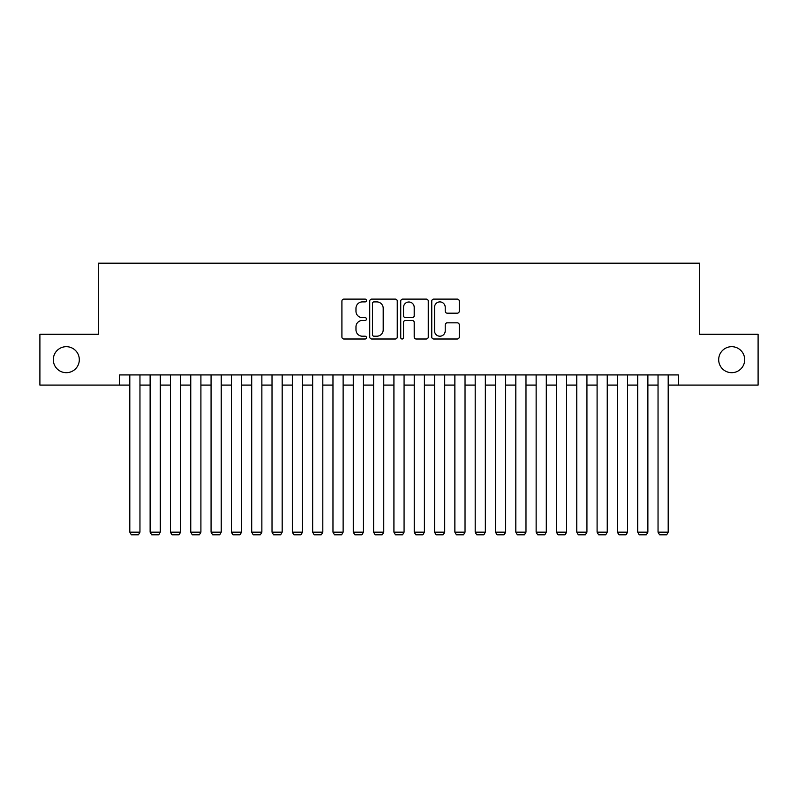 <?xml version="1.0" encoding="UTF-8"?>
<svg xmlns="http://www.w3.org/2000/svg" width="798" height="798" viewBox="0 0 798 798"><rect width="100%" height="100%" fill="white"/><g stroke="black" fill="none" stroke-linecap="round" stroke-linejoin="round"><path stroke-width="1.2" d="M366.491 300.507A1.397 1.397 0 0 0 365.095 299.11L343.908 299.11A1.995 1.995 0 0 0 341.913 301.105L341.913 337.005A1.995 1.995 0 0 0 343.908 339L365.095 339A1.397 1.397 0 0 0 366.491 337.604A1.397 1.397 0 0 0 365.095 336.207L362.352 336.207A6.384 6.384 0 0 1 355.978 329.823L355.978 326.831A6.384 6.384 0 0 1 362.352 320.447L365.095 320.447A1.397 1.397 0 0 0 366.491 319.05A1.397 1.397 0 0 0 365.095 317.654L362.352 317.654A6.384 6.384 0 0 1 355.978 311.28L355.978 308.287A6.384 6.384 0 0 1 362.352 301.903L365.095 301.903A1.397 1.397 0 0 0 366.491 300.507M718.689 359.689A13.007 13.007 0 0 0 731.686 372.686A13.007 13.007 0 0 0 744.694 359.689A13.007 13.007 0 0 0 731.686 346.681A13.007 13.007 0 0 0 718.689 359.689M53.306 359.689A13.007 13.007 0 0 0 66.314 372.686A13.007 13.007 0 0 0 79.311 359.689A13.007 13.007 0 0 0 66.314 346.681A13.007 13.007 0 0 0 53.306 359.689M457.284 313.175A1.995 1.995 0 0 0 459.279 311.18L459.279 301.105A1.995 1.995 0 0 0 457.284 299.11L433.753 299.11A1.995 1.995 0 0 0 431.758 301.105L431.758 337.005A1.995 1.995 0 0 0 433.753 339L457.284 339A1.995 1.995 0 0 0 459.279 337.005L459.279 324.836A1.995 1.995 0 0 0 457.284 322.841L447.209 322.841A1.995 1.995 0 0 0 445.214 324.836L445.214 330.871A5.337 5.337 0 0 1 439.878 336.207A5.337 5.337 0 0 1 434.551 330.871L434.551 307.24A5.337 5.337 0 0 1 439.878 301.903A5.337 5.337 0 0 1 445.214 307.24L445.214 311.18A1.995 1.995 0 0 0 447.209 313.175L457.284 313.175M119.64 385.085L39.9 385.085L39.9 334.292L98.314 334.292L98.314 263.18L699.686 263.18L699.686 334.292L758.1 334.292L758.1 385.085L678.36 385.085L678.36 374.92L119.64 374.92L119.64 385.085L129.805 385.085M397.254 301.105A1.995 1.995 0 0 0 395.259 299.11L371.728 299.11A1.995 1.995 0 0 0 369.733 301.105L369.733 337.005A1.995 1.995 0 0 0 371.728 339L395.259 339A1.995 1.995 0 0 0 397.254 337.005L397.254 301.105M402.741 299.11L426.272 299.11A1.995 1.995 0 0 1 428.267 301.105L428.267 337.005A1.995 1.995 0 0 1 426.272 339L416.197 339A1.995 1.995 0 0 1 414.202 337.005L414.202 322.442A1.995 1.995 0 0 0 412.207 320.447L405.534 320.447A1.995 1.995 0 0 0 403.539 322.442L403.539 337.604A1.397 1.397 0 0 1 402.142 339A1.397 1.397 0 0 1 400.746 337.604L400.746 301.105A1.995 1.995 0 0 1 402.741 299.11M139.959 385.085L150.124 385.085M160.278 385.085L170.433 385.085M180.597 385.085L190.752 385.085M200.906 385.085L211.071 385.085M221.226 385.085L231.39 385.085M241.545 385.085L251.699 385.085M261.864 385.085L272.018 385.085M282.183 385.085L292.337 385.085M302.492 385.085L312.656 385.085M322.811 385.085L332.966 385.085M343.13 385.085L353.285 385.085M363.449 385.085L373.604 385.085M383.758 385.085L393.923 385.085M404.077 385.085L414.242 385.085M424.396 385.085L434.551 385.085M444.715 385.085L454.87 385.085M465.035 385.085L475.189 385.085M485.344 385.085L495.508 385.085M505.663 385.085L515.817 385.085M525.982 385.085L536.136 385.085M546.301 385.085L556.455 385.085M566.61 385.085L576.774 385.085M586.929 385.085L597.094 385.085M607.248 385.085L617.403 385.085M627.567 385.085L637.722 385.085M647.876 385.085L658.041 385.085M668.195 385.085L678.36 385.085M373.923 301.903A1.397 1.397 0 0 0 372.526 303.3L372.526 334.811A1.397 1.397 0 0 0 373.923 336.207L376.816 336.207A6.384 6.384 0 0 0 383.2 329.823L383.2 308.287A6.384 6.384 0 0 0 376.816 301.903L373.923 301.903M414.202 307.34A5.337 5.337 0 0 0 408.875 302.003A5.337 5.337 0 0 0 403.539 307.34L403.539 315.659A1.995 1.995 0 0 0 405.534 317.654L412.207 317.654A1.995 1.995 0 0 0 414.202 315.659L414.202 307.34M139.959 374.92L139.959 532.176L129.805 532.176L129.805 374.92M139.959 532.176L138.433 534.82L131.321 534.82L129.805 532.176M160.278 374.92L160.278 532.176L150.124 532.176L150.124 374.92M160.278 532.176L158.752 534.82L151.64 534.82L150.124 532.176M180.597 374.92L180.597 532.176L170.433 532.176L170.433 374.92M180.597 532.176L179.071 534.82L171.959 534.82L170.433 532.176M200.906 374.92L200.906 532.176L190.752 532.176L190.752 374.92M200.906 532.176L199.39 534.82L192.278 534.82L190.752 532.176M221.226 374.92L221.226 532.176L211.071 532.176L211.071 374.92M221.226 532.176L219.699 534.82L212.597 534.82L211.071 532.176M241.545 374.92L241.545 532.176L231.39 532.176L231.39 374.92M241.545 532.176L240.018 534.82L232.906 534.82L231.39 532.176M261.864 374.92L261.864 532.176L251.699 532.176L251.699 374.92M261.864 532.176L260.338 534.82L253.225 534.82L251.699 532.176M282.183 374.92L282.183 532.176L272.018 532.176L272.018 374.92M282.183 532.176L280.657 534.82L273.544 534.82L272.018 532.176M302.492 374.92L302.492 532.176L292.337 532.176L292.337 374.92M302.492 532.176L300.976 534.82L293.864 534.82L292.337 532.176M322.811 374.92L322.811 532.176L312.656 532.176L312.656 374.92M322.811 532.176L321.285 534.82L314.173 534.82L312.656 532.176M343.13 374.92L343.13 532.176L332.966 532.176L332.966 374.92M343.13 532.176L341.604 534.82L334.492 534.82L332.966 532.176M363.449 374.92L363.449 532.176L353.285 532.176L353.285 374.92M363.449 532.176L361.923 534.82L354.811 534.82L353.285 532.176M383.758 374.92L383.758 532.176L373.604 532.176L373.604 374.92M383.758 532.176L382.242 534.82L375.13 534.82L373.604 532.176M404.077 374.92L404.077 532.176L393.923 532.176L393.923 374.92M404.077 532.176L402.551 534.82L395.449 534.82L393.923 532.176M424.396 374.92L424.396 532.176L414.242 532.176L414.242 374.92M424.396 532.176L422.87 534.82L415.758 534.82L414.242 532.176M444.715 374.92L444.715 532.176L434.551 532.176L434.551 374.92M444.715 532.176L443.189 534.82L436.077 534.82L434.551 532.176M465.035 374.92L465.035 532.176L454.87 532.176L454.87 374.92M465.035 532.176L463.508 534.82L456.396 534.82L454.87 532.176M485.344 374.92L485.344 532.176L475.189 532.176L475.189 374.92M485.344 532.176L483.827 534.82L476.715 534.82L475.189 532.176M505.663 374.92L505.663 532.176L495.508 532.176L495.508 374.92M505.663 532.176L504.137 534.82L497.024 534.82L495.508 532.176M525.982 374.92L525.982 532.176L515.817 532.176L515.817 374.92M525.982 532.176L524.456 534.82L517.343 534.82L515.817 532.176M546.301 374.92L546.301 532.176L536.136 532.176L536.136 374.92M546.301 532.176L544.775 534.82L537.662 534.82L536.136 532.176M566.61 374.92L566.61 532.176L556.455 532.176L556.455 374.92M566.61 532.176L565.094 534.82L557.982 534.82L556.455 532.176M586.929 374.92L586.929 532.176L576.774 532.176L576.774 374.92M586.929 532.176L585.403 534.82L578.301 534.82L576.774 532.176M607.248 374.92L607.248 532.176L597.094 532.176L597.094 374.92M607.248 532.176L605.722 534.82L598.61 534.82L597.094 532.176M627.567 374.92L627.567 532.176L617.403 532.176L617.403 374.92M627.567 532.176L626.041 534.82L618.929 534.82L617.403 532.176M647.876 374.92L647.876 532.176L637.722 532.176L637.722 374.92M647.876 532.176L646.36 534.82L639.248 534.82L637.722 532.176M668.195 374.92L668.195 532.176L658.041 532.176L658.041 374.92M668.195 532.176L666.679 534.82L659.567 534.82L658.041 532.176"/></g></svg>
